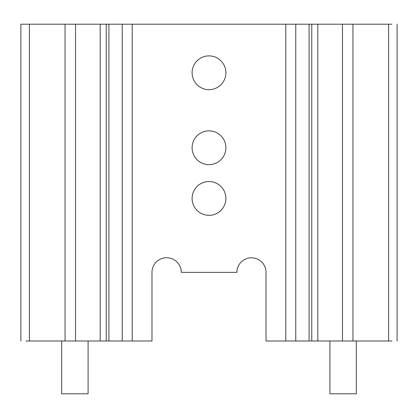 <?xml version="1.0" encoding="UTF-8"?>
<svg xmlns="http://www.w3.org/2000/svg" width="418" height="418" viewBox="0 0 418 418"><rect width="100%" height="100%" fill="white"/><g stroke="black" fill="none" stroke-linecap="round" stroke-linejoin="round"><path stroke-width="0.63" d="M225.898 72.779A16.898 16.898 0 0 1 200.551 87.409A16.898 16.898 0 0 1 200.551 58.144A16.898 16.898 0 0 1 225.898 72.779M225.898 147.753A16.898 16.898 0 0 1 200.551 162.383A16.898 16.898 0 0 1 200.551 133.123A16.898 16.898 0 0 1 225.898 147.753M225.898 198.44A16.898 16.898 0 0 1 200.551 213.07A16.898 16.898 0 0 1 200.551 183.81A16.898 16.898 0 0 1 225.898 198.44M329.912 340.999L329.912 393.798L356.308 393.798L356.308 340.999M61.692 340.999L61.692 393.798L88.088 393.798L88.088 340.999M391.906 340.999L352.959 340.999L352.959 24.202L388.609 24.202L388.609 340.999M352.614 340.999L266.026 340.999L266.026 272.358A14.573 14.573 0 0 0 251.453 257.786A14.573 14.573 0 0 0 236.881 272.358L181.255 272.358A14.64 14.64 0 0 0 166.615 257.718A14.64 14.64 0 0 0 151.974 272.358L151.974 340.999L132.213 340.999L132.213 24.202L108.915 24.202L108.915 340.999L75.533 340.999L75.533 24.202L65.386 24.202M26.094 340.999L29.391 340.999L29.391 24.202L20.916 24.202L26.094 24.202M29.391 24.202L65.041 24.202L65.041 340.999L29.391 340.999M65.386 340.999L75.533 340.999M75.533 24.202L100.195 24.202L100.195 340.999M100.195 24.202L106.235 24.202L106.235 340.999M106.235 24.202L108.915 24.202M122.239 24.202L122.239 340.999L132.213 340.999M108.915 340.999L122.239 340.999M132.213 24.202L285.787 24.202L285.787 340.999M285.787 24.202L295.761 24.202L295.761 340.999M295.761 24.202L309.085 24.202L309.085 340.999M342.467 340.999L342.467 24.202L311.765 24.202L311.765 340.999M311.765 24.202L309.085 24.202M317.805 24.202L317.805 340.999M342.467 24.202L352.614 24.202M388.609 24.202L391.906 24.202M20.9 24.202L20.9 340.999M397.1 340.999L397.1 24.202"/></g></svg>
